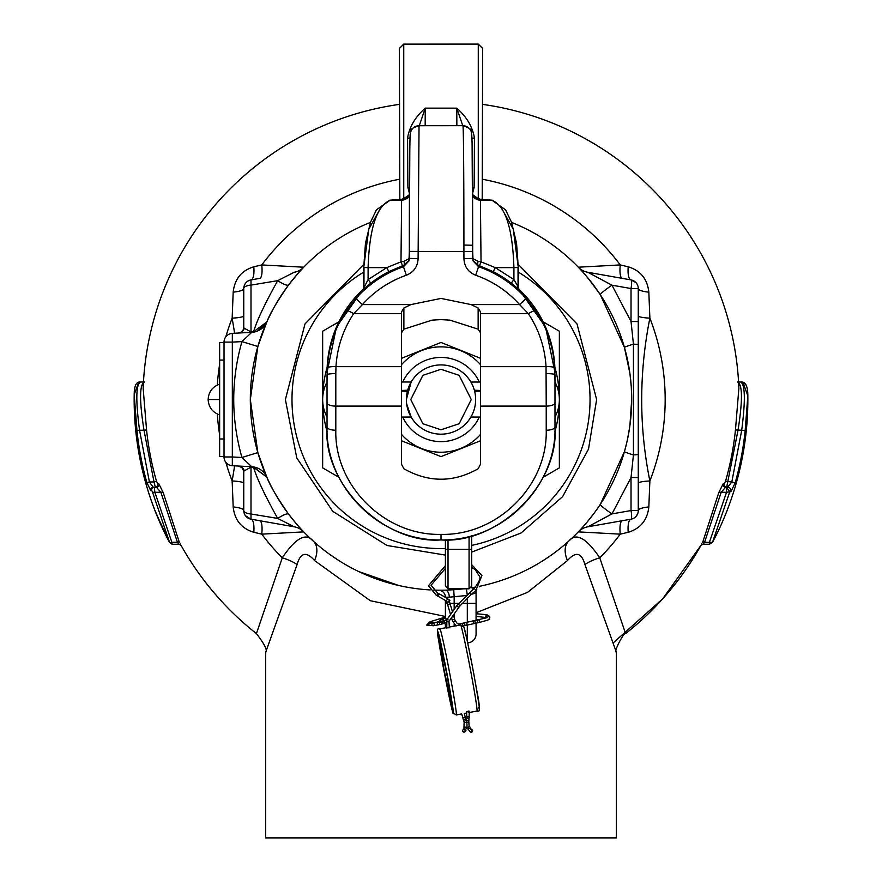<?xml version="1.0" encoding="UTF-8"?>
<svg xmlns="http://www.w3.org/2000/svg" width="882" height="882" viewBox="0 0 882 882"><rect width="100%" height="100%" fill="white"/><g stroke="black" fill="none" stroke-linecap="round" stroke-linejoin="round"><path stroke-width="1.32" d="M219.552 439.754L219.552 441.717M219.64 437.67L219.64 447.615M219.552 439.567L219.552 442.896M441.011 346.858A52.688 52.688 0 0 0 401.564 364.619A52.688 52.688 0 0 1 480.458 364.619M480.458 434.473A52.688 52.688 0 0 1 401.564 434.473A52.688 52.688 0 0 0 441.011 452.234M543.125 321.831L559.364 331.213L559.364 399.546A118.353 118.353 0 0 1 554.877 431.827A118.353 118.353 0 0 0 554.866 367.199M448.023 539.718L448.023 549.365L469.07 549.365L469.07 588.812L448.023 588.812L445.399 586.177L445.399 549.365L445.399 573.465L445.399 568.394L431.077 585.229L437.582 593.024A1.312 0.739 -62.5 0 0 437.108 593.024M436.094 594.942A1.312 0.739 -62.5 0 0 436.358 595.35L428.498 585.725L445.399 565.627L445.399 551.548M338.964 477.294L322.658 467.879L322.658 399.546A37.264 37.264 0 0 1 327.035 382.005L327.222 368.213C328.898 345.998 335.27 326.88 346.361 310.861L355.876 298.535L362.425 304.588C374.574 291.071 389.216 281.281 406.348 275.217C413.768 272.174 417.693 266.662 418.101 258.658L409.336 258.426L409.336 251.403L463.921 251.635L463.921 258.658C464.34 266.662 468.254 272.185 475.674 275.217C492.806 281.281 507.448 291.071 519.597 304.588L526.146 298.535L535.672 310.861C546.752 326.88 553.124 345.998 554.8 368.213L554.987 382.005A37.264 37.264 0 0 1 559.364 399.546L559.364 467.879L543.058 477.294M327.156 367.199A118.353 118.353 0 0 0 327.145 431.827A118.353 118.353 0 0 1 322.658 399.546L322.658 331.213L338.897 321.831M469.07 536.454L469.07 549.365L471.694 549.365L471.694 586.177L471.694 535.76M471.694 549.365L471.694 551.548M471.694 573.465L471.694 586.177L469.07 588.812M445.399 539.85L445.399 549.365L448.023 549.365L448.023 588.812M445.399 573.465L445.399 586.177M327.035 425.025L327.035 417.076A37.264 37.264 0 0 1 322.658 399.546M411.122 382.06L411.122 382.005A52.6 52.6 0 0 0 411.144 382.005L401.564 382.005M559.364 399.546A37.264 37.264 0 0 1 554.987 417.076L554.987 425.025M401.564 417.076L411.122 417.032M407.363 391.343L401.564 391.079M401.564 390.472L407.66 390.208M480.458 382.005L470.9 382.06M474.362 390.208L480.458 390.472M480.458 391.079L474.659 391.343M470.9 417.032L480.458 417.076M407.385 391.244L401.564 391.024M480.458 391.024L474.637 391.244M219.552 435.818L219.64 428.806M219.64 434.815L219.552 433.79M441.011 434.176A34.63 34.63 0 0 1 406.382 399.546A34.63 34.63 0 0 1 441.011 364.916A34.63 34.63 0 0 1 475.641 399.546A34.63 34.63 0 0 1 441.011 434.176M479.279 417.076A42.093 42.093 0 0 1 402.743 417.076M402.743 382.005A42.093 42.093 0 0 1 479.279 382.005M470.889 417.054L470.194 418.189M411.144 382.005L406.382 399.513M406.635 403.736L411.133 417.054M219.64 384.188L219.64 414.871M219.552 446.524L219.552 445.432M219.552 437.67L219.64 433.966M403.747 198.935L403.747 44.122L478.276 44.1L482.652 48.488L482.2 199.475M403.747 44.1L399.37 48.488L399.833 199.475M418.101 258.658L419.038 125.729L462.962 125.685C469.709 128.077 472.498 130.106 471.319 131.782L472.079 141.781L472.686 245.273C472.631 176.268 472.3 139.345 471.694 134.494A8.765 8.765 -162.5 0 0 462.984 125.729L462.962 125.685M409.446 193.401L407.881 187.348L407.561 138.088C409.413 126.876 415.301 116.898 425.245 108.155L419.281 125.685M462.752 125.685L456.788 108.155C466.721 116.898 472.609 126.876 474.461 138.088L474.141 187.348L472.576 193.401M335.81 373.604L335.81 406.106L401.564 406.106L401.564 464.362L403.879 468.761C428.63 482.697 453.392 482.697 478.143 468.761L480.458 464.362L480.458 406.106L546.223 406.106L546.046 366.658L480.458 366.658L480.458 311.853L478.143 307.994L471.087 304.588L441.011 298.425L410.935 304.588L403.879 307.994L401.564 311.853L401.564 366.658L335.976 366.658L335.81 373.604A8.765 1.125 180 0 0 327.035 374.718L327.035 426.998A8.765 3.208 0 0 0 335.81 430.218L335.81 406.106A8.765 3.208 180 0 1 327.035 402.898M478.143 307.994L478.143 329.162L449.963 320.144L441.011 319.615L432.059 320.144L403.879 329.162L401.564 332.712M419.071 125.685C412.985 127.669 410.395 129.246 411.277 130.404C410.373 130.205 409.887 136.545 409.81 149.433L409.336 251.414C409.259 193.037 409.821 127.339 410.328 134.494A8.765 8.765 162.5 0 1 419.038 125.729M425.168 125.685L425.245 108.155L456.788 108.155L456.854 125.685M409.336 251.414L408.972 260.94L403.46 266.706L403.879 265.184L409.16 260.201M409.336 258.492L403.923 261.326L400.99 261.822L401.608 200.17A8.765 8.765 -161.6 0 0 409.435 195.352M381.575 206.256L368.753 229.232L363.726 267.5L368.103 267.621C369.393 228.085 376.835 205.605 390.439 200.17L401.608 200.17L409.435 194.646L407.01 197.259L401.564 199.354A4.388 4.112 -94.1 0 0 401.255 199.387M409.469 187.469A8.765 7.144 -0.7 0 0 407.881 187.348M407.561 138.088A8.765 1.676 179.9 0 1 410.042 138.154M463.921 245.031L472.686 245.273L472.686 251.403L463.921 251.635L463.921 245.031C463.888 181.637 463.59 130.745 462.984 125.729M363.99 286.573A4.388 3.881 44.6 0 1 362.987 289.539L368.103 279.583L368.103 267.621L386.79 267.621L388.797 271.634L403.879 265.184A4.388 1.312 71.4 0 0 403.923 261.326M402.479 265.669L400.99 261.822L386.79 267.621L368.103 279.583L370.804 283.155L362.877 289.649A4.388 3.881 44.6 0 0 362.987 289.539L362.987 289.539M363.726 287.047L363.726 267.5L365.468 243.289L370.506 222.22L376.471 209.806L390.131 200.181A4.388 4.112 -94.1 0 1 390.439 200.17L401.883 199.343A4.388 4.112 -94.1 0 0 401.564 199.354L390.131 200.181A4.388 4.112 -94.1 0 0 389.149 200.379M346.361 310.861A8.765 1.72 33.7 0 1 353.638 313.694L362.425 304.588L410.935 304.588M472.554 187.469A8.765 7.144 -179.3 0 1 474.141 187.348M471.98 138.154A8.765 1.676 -179.9 0 1 474.461 138.088M471.087 304.588L519.597 304.588L528.384 313.694L480.458 313.694M441.011 539.938C504.272 541.107 556.807 485.133 554.987 426.998L554.987 402.898A8.765 3.208 0 0 1 546.223 406.106L546.223 430.218A8.765 3.208 0 0 0 554.987 426.998C559.375 484.405 497.867 544.139 441.011 539.938C384.155 544.15 322.647 484.394 327.035 426.998C325.226 485.133 377.75 541.107 441.011 539.938L441.011 534.382C384.795 535.815 334.366 485.883 335.81 430.218M500.447 206.256L513.269 229.232L518.296 267.5L513.919 267.621L513.919 279.583L518.296 287.047L518.296 267.5L516.554 243.289L511.516 222.22L505.551 209.806L491.891 200.181A4.388 4.112 94.1 0 0 491.583 200.17C505.143 205.109 512.596 227.6 513.919 267.621L495.232 267.621L493.225 271.634L478.143 265.184L478.562 266.706L475.674 275.217M472.873 260.212L478.143 265.184A4.388 1.312 -71.4 0 1 478.11 261.326L472.686 258.492M480.767 199.387A4.388 4.112 94.1 0 0 480.458 199.354L475.012 197.259L472.587 194.646L480.414 200.17L481.032 261.822L478.11 261.326M518.032 286.573A4.388 3.881 -44.6 0 0 519.145 289.649L511.218 283.155A113.976 113.932 180 0 0 493.225 271.634M478.143 329.162L480.458 332.712M401.564 406.106L401.564 366.658M554.987 402.898L554.987 374.718A8.765 1.125 -0 0 0 546.223 373.604M492.895 200.379A4.388 4.112 94.1 0 0 491.891 200.181L480.458 199.354A4.388 4.112 94.1 0 0 480.139 199.343L491.583 200.17L480.414 200.17A8.765 8.765 -18.4 0 1 472.587 195.352M511.218 283.155L513.919 279.583L495.232 267.621L481.032 261.822L479.543 265.669M480.458 366.658L480.458 406.106M535.672 310.861A8.765 1.72 146.3 0 0 528.384 313.694C538.979 329.758 544.867 347.42 546.046 366.658A8.765 2.04 -3.2 0 1 554.8 368.213M468.243 711.035L467.405 711.829L469.081 711.135L469.301 712.281L468.518 712.59M467.405 711.829L466.534 711.697L466.81 717.099A1.312 0.86 8 0 0 469.411 717.463A1.312 0.86 8 0 0 468.761 716.592M449.28 627.146L449.467 627.73L446.777 627.896M460.58 624.908L463.833 627.058C466.92 637.962 471.186 658.865 476.633 689.779C480.161 706.702 480.271 713.792 476.953 711.046A43.835 1.323 79.2 0 0 470.734 671.257A43.835 1.323 79.2 0 0 460.911 625.448A43.835 1.323 79.2 0 0 460.58 624.908L449.269 627.069M446.667 627.554L439.92 628.844A43.835 1.323 79.2 0 1 440.239 629.373A43.835 1.323 79.2 0 1 450.063 675.182A43.835 1.323 79.2 0 1 456.292 714.971A43.835 1.323 79.2 0 1 455.972 714.431M476.953 711.046L469.334 712.491M466.743 712.987L464.274 713.45M461.683 713.946L456.292 714.971L453.039 712.832C453.624 718.962 442.257 665.215 438.784 641.137C436.766 631.236 437.141 627.135 439.92 628.844A43.835 1.323 79.2 0 0 439.82 629.494M465.156 730.781A1.312 1.235 64.7 0 1 464.472 731.972A1.312 1.235 64.7 0 1 462.664 730.781A1.312 1.235 64.7 0 1 463.348 729.59A1.312 1.235 64.7 0 1 465.156 730.781M467.714 727.286L467.956 729.116L470.36 728.036L471.407 729.48A1.312 1.047 -61.2 0 0 470.635 729.436M466.821 726.415L467.306 727.661L469.709 726.581L470.36 728.036M475.949 590.08L474.152 588.492L457.284 604.986A1.312 1.169 -144.8 0 1 458.717 604.611M471.694 564.656L481.925 575.571L475.872 590.477L471.253 594.479L469.533 592.495M470.547 731.895A1.312 1.047 -61.2 0 0 472.587 731.035A1.312 1.047 -61.2 0 0 471.716 729.767M219.552 448.42L219.552 447.615M219.64 416.381L219.552 414.871C212.397 412.258 208.593 407.142 208.152 399.535L219.552 399.535L208.152 399.535C208.593 391.928 212.397 386.812 219.552 384.188L219.64 383.35M224.028 456.523L219.64 456.523L219.64 342.547L224.028 342.547M219.64 377.717L219.64 351.312M219.64 427.318L219.552 428.806M219.552 427.031L219.64 424.44M219.552 416.536L219.64 418.112M219.552 418.112L219.64 420.471M219.552 420.471L219.552 424.44M219.552 436.094L219.552 437.34M219.552 359.966L219.552 361.521M219.64 380.936L219.552 377.717M471.694 552.11L521.086 532.971L562.606 496.665L588.503 449.17L596.629 399.546L577.004 323.892L518.274 264.457M363.748 264.457L305.018 323.892L285.393 399.546L296.771 457.945L332.735 511.317L386.989 545.484L445.399 555.098M629.902 425.642L631.699 399.546A190.688 190.688 0 0 0 511.582 222.396M370.44 222.396A190.688 190.688 0 0 0 250.323 399.546L257.853 452.598L266.827 477.129C269.76 485.166 277.036 497.525 288.657 514.217L296.076 523.456M243.752 322.128L243.752 315.822A17.53 2.459 -0 0 1 232.153 318.137L234.634 333.231M445.399 627.797L445.399 624.213M445.399 618.205L445.399 603.376L445.399 618.205M467.669 642.824A8.765 8.765 0 0 0 476.082 634.059L476.082 623.089M476.082 620.41L476.082 592.715A7.012 7.012 0 0 1 476.787 589.65A7.012 7.012 0 0 0 476.082 592.715L472.157 594.115A7.012 3.837 79.8 0 1 472.113 593.74M137.857 384.519L134.196 394.596L136.964 430.493A305.624 305.624 0 0 0 146.908 482.663L150.745 490.613L151.825 490.613L152.443 491.891L169.553 542.353L158.352 518.219M136.964 430.493L139.554 430.229C135.63 400.351 135.949 384.276 140.525 382.005L143.446 382.005L140.525 382.005C136.335 381.465 134.229 385.666 134.196 394.596L134.196 394.596A306.848 306.848 0 0 0 165.728 535.098L154.537 509.498M703.108 541.967A2.635 1.058 -151.6 0 0 702.722 542.232L718.775 492.663L723.152 483.854L724.21 483.854L725.522 481.241A296.01 296.01 0 0 0 735.456 429.964L738.884 388.212A298.083 298.083 0 0 0 482.652 104.385M399.37 104.385A298.083 298.083 0 0 0 143.149 388.212L146.566 429.964A296.01 296.01 0 0 0 156.5 481.241L157.812 483.854L158.87 483.854L163.247 492.663L179.3 542.232A2.635 1.058 -28.4 0 0 178.925 541.967M225.814 336.803A224.16 224.16 0 0 1 232.153 318.137L233.19 292.151C234.612 279.021 241.481 270.576 253.807 266.794L261.767 264.931A224.16 224.16 0 0 1 399.37 179.289M482.652 179.289A224.16 224.16 0 0 1 620.255 264.931L628.216 266.794C640.541 270.576 647.41 279.032 648.832 292.151L649.869 318.137A17.53 2.459 0 0 1 638.27 315.822M180.887 545.109A298.083 298.083 0 0 0 256.419 633.596L282.273 557.81A26.306 8.291 -166.6 0 1 297.091 564.568L265.669 652.25L265.669 837.9L616.353 837.9L616.353 652.25L584.931 564.568C581.503 552.507 575.681 551.173 567.468 560.577L527.535 592.362L476.082 612.747M245.439 515.705L250.995 519.178L259.716 520.711A17.53 4.52 -80 0 1 261.767 534.15L253.807 532.287C241.481 528.505 234.612 520.06 233.19 506.941L232.153 480.955A17.53 2.459 180 0 1 243.752 483.27L243.752 471.506M363.726 272.108A149.047 149.047 0 0 0 445.399 548.516M471.694 545.396A149.047 149.047 0 0 0 518.296 272.108M638.27 483.27A17.53 2.459 180 0 1 649.869 480.955L648.832 506.941C647.41 520.06 640.541 528.505 628.216 532.287A17.53 5.281 80 0 1 631.027 519.178A8.765 1.499 -100 0 0 631.027 510.546L631.027 477.537L638.27 477.537L638.27 321.544L631.027 321.544L633.441 344.134L633.441 454.947L631.027 477.537L611.976 513.908A17.53 1.687 33.3 0 1 600.366 504.272L624.445 451.617L626.738 442.775M627.609 438.795L629.781 426.513M471.142 587.798L474.847 587.203M631.699 399.546A190.688 190.688 0 0 1 479.588 586.287L481.605 585.857L479.588 586.287A190.688 190.688 0 0 0 631.699 399.546L631.303 387.198M466.093 595.559L454.164 596.717L453.701 589.738L445.278 590.179A190.688 190.688 0 0 1 433.635 590.08A190.688 190.688 0 0 0 445.278 590.179A7.012 3.881 -91.3 0 1 449.313 597.191L445.399 597.224A7.012 7.012 0 0 0 438.475 590.212L441.893 590.223M439.997 590.223L438.508 590.212A7.012 7.012 0 0 0 438.497 590.212L438.497 590.212A7.012 7.012 0 0 0 438.497 590.212L438.96 590.212M298.303 526.014L301.346 529.365M302.063 530.137L303.728 531.879A17.53 17.53 0 0 0 294.147 526.786L277.698 518.418A17.53 3.462 143 0 1 288.657 514.217M330.1 554.657L337.056 559.397M358.445 571.426L398.631 585.461M587.875 526.786L631.027 519.178A8.765 8.765 0 0 0 638.27 510.546L631.027 510.546L611.976 513.908L587.875 526.786A17.53 17.53 0 0 0 578.294 531.879L578.46 531.714M578.956 531.196L580.764 529.277M580.918 529.101L584.931 524.636M587.192 521.979L593.873 513.533M628.216 532.287L620.255 534.15A224.16 224.16 0 0 1 599.749 557.81L625.603 633.596A298.083 298.083 0 0 0 701.135 545.109L662.735 598.768L613.464 642.669M445.399 616.474L370.286 600.708L314.554 560.577C306.363 551.173 300.542 552.496 297.091 564.568M180.137 543.764L180.986 545.23L178.958 544.249L172.1 544.249L171.814 542.309M737.572 382.005C742.578 384.398 742.721 400.472 738.025 430.229L726.68 487.217L725.599 487.217L721.167 492.288L704.564 542.309L712.48 542.419L709.404 544.249L703.064 544.249L701.036 545.23L701.885 543.764M444.396 618.238L443.855 617.532L445.399 617.157L445.399 600.399M717.728 532.155L712.502 542.375L729.778 491.759L730.869 491.759L735.158 482.906A305.734 305.734 0 0 0 745.158 430.581L747.837 395.72L744.044 385.357A3.506 3.407 -90 0 0 740.637 382.005L738.576 382.005L740.637 382.005C745.422 381.432 747.826 386.007 747.837 395.731L747.837 395.731A306.848 306.848 0 0 1 717.077 533.511L712.48 542.419L709.404 542.309L726.536 492.288L729.778 491.759L726.536 487.217L728.289 487.217M250.323 399.546A190.688 190.688 0 0 0 430.184 589.926A190.688 190.688 0 0 1 250.323 399.546L257.853 346.483L266.827 321.963L253.564 331.753C256.927 320.508 264.964 303.474 277.698 280.663A17.53 3.462 -143 0 0 288.657 284.864C277.058 301.534 269.771 313.893 266.827 321.963L267.533 320.398M474.792 587.214A190.688 190.688 0 0 0 475.641 587.059A190.688 190.688 0 0 1 474.792 587.214A7.012 3.837 79.8 0 0 472.399 590.014M631.247 386.415L629.913 373.516M629.891 373.34L624.445 347.475L600.366 294.808C589.54 279.737 582.186 270.531 578.294 267.202L620.255 264.931A17.53 4.52 -80 0 0 622.306 278.37M253.807 266.794A17.53 5.281 -100 0 1 250.995 279.914L250.995 285.107L277.698 280.663L294.147 272.295A17.53 17.53 44.8 0 0 303.728 267.202L299.792 271.413M298.303 273.067L288.657 284.864M467.195 594.556L466.424 588.812M472.157 594.115L471.418 594.347M454.164 609.407L454.164 596.717L449.313 597.191M257.853 452.598L241.933 457.482C230.996 418.862 230.996 380.23 241.933 341.61L257.853 346.483M253.388 332.172A7.012 0.75 81.5 0 0 253.564 331.753L252.572 331.841A7.012 2.492 87 0 1 251.723 332.338L232.33 333.352L232.33 342.106L241.933 341.61L251.723 332.338A17.53 17.53 0 0 0 266.827 321.963L257.632 330.982M303.617 267.312L303.717 267.213A17.53 17.53 0 0 1 303.717 267.213L261.767 264.931A17.53 4.52 80 0 1 259.716 278.37L250.995 279.914A8.765 8.765 0 0 0 243.752 288.546A17.53 3.925 -0 0 1 233.19 292.151M600.366 294.808A17.53 1.687 -33.3 0 1 611.976 285.184L587.875 272.295A17.53 17.53 0 0 1 578.294 267.202M638.27 344.862A8.765 0.816 -0 0 0 633.441 344.134A17.53 0.838 -15.8 0 0 624.445 347.475M638.27 454.219A8.765 0.816 -0 0 1 633.441 454.947A17.53 0.838 15.8 0 1 624.445 451.617M314.554 560.577A26.306 16.085 132.1 0 0 313.209 541.063C306.01 532.298 295.702 537.877 282.273 557.81A224.16 224.16 0 0 1 261.767 534.15L303.728 531.879M584.931 564.568A26.306 8.291 166.6 0 1 599.749 557.81C586.265 537.855 575.957 532.276 568.813 541.063A26.306 16.085 -132.1 0 0 567.468 560.577M259.716 520.711L294.147 526.786L250.995 519.178L250.995 513.986L277.698 518.418C264.898 495.452 256.849 478.419 253.564 467.339L266.827 477.129L253.388 466.92A7.012 0.75 98.5 0 1 253.564 467.339L252.572 467.24A7.012 2.492 93 0 0 251.723 466.743A17.53 17.53 0 0 1 266.827 477.129L266.805 477.096M251.723 466.743L241.933 457.482L232.33 456.975L232.33 465.729A8.765 8.765 0 0 1 224.028 456.975L232.33 456.975L232.33 342.106L224.028 342.106L224.028 456.975A8.765 8.765 0 0 0 232.33 465.729L251.723 466.743M473.127 593.795L474.516 593.299M481.561 585.869A7.012 7.012 0 0 1 481.605 585.857A7.012 7.012 0 0 0 479.169 586.894A7.012 7.012 0 0 1 481.605 585.857M649.869 480.955C638.976 427.131 638.976 372.854 649.869 318.137A224.16 224.16 0 0 1 649.869 480.955M638.27 321.544L638.27 288.546A17.53 3.925 180 0 0 648.832 292.151M635.955 282.604L631.027 279.914A17.53 5.281 100 0 1 628.216 266.794M587.875 272.295L631.027 279.914A8.765 8.765 0 0 1 638.27 288.546L638.127 286.959M234.634 465.85L232.153 480.955A224.16 224.16 0 0 1 225.814 462.278M146.566 429.964L143.998 430.229C139.301 400.483 139.455 384.409 144.45 382.005M178.958 544.249L177.458 542.309A2.635 1.069 153.5 0 1 179.752 542.232M152.443 491.891A2.635 1.158 169.4 0 0 154.868 492.288L160.866 492.288L156.423 487.217L154.262 487.217L154.868 492.288L171.869 542.309L177.458 542.309L160.866 492.288A2.635 1.158 170.2 0 1 163.247 492.663M156.423 487.217A2.635 2.547 90 0 0 158.87 483.854M151.825 490.613A2.635 2.547 90 0 1 154.262 487.217L153.203 487.217L149.411 481.958L154.019 481.958L155.342 487.217A2.635 2.569 90 0 0 157.812 483.854M146.908 482.663L149.411 481.958L139.554 430.229L143.998 430.229L154.019 481.958L156.5 481.241M253.807 532.287A17.53 5.281 -80 0 0 250.995 519.178A8.765 8.765 0 0 1 243.752 510.546A17.53 3.925 0 0 0 233.19 506.941M250.995 519.178A8.765 8.765 0 0 1 243.752 510.546L243.895 512.122M578.294 531.879A17.53 17.53 0 0 1 578.305 531.879L620.255 534.15A17.53 4.52 -100 0 1 622.306 520.711M638.27 477.537L638.27 510.546A17.53 3.925 180 0 1 648.832 506.941M631.027 519.178L632.251 518.87M635.977 516.466L637.565 513.997M735.456 429.964L741.707 430.229L731.817 481.958L725.522 481.241M726.68 487.217A2.635 2.569 90 0 1 724.21 483.854M718.775 492.663A2.635 1.158 9.8 0 1 721.167 492.288L726.536 492.288L726.536 487.217L725.599 487.217A2.635 2.547 90 0 1 723.152 483.854M703.064 544.249L704.564 542.309A2.635 1.069 26.5 0 0 702.27 542.232M252.572 331.841L250.995 331.908L250.995 285.107A8.765 3.495 180 0 0 243.752 288.546L243.752 327.972L250.995 331.908A7.012 2.448 87 0 1 250.146 332.415M259.716 278.37L250.995 279.914M631.027 288.546A8.765 1.499 -80 0 0 631.027 279.914A8.765 8.765 0 0 1 638.27 288.546L631.027 288.546L611.976 285.184L631.027 321.544L631.027 288.546M250.146 466.666A7.012 2.448 93 0 1 250.995 467.173L243.752 471.109L243.752 510.546A8.765 3.495 180 0 0 250.995 513.986L250.995 467.173L252.572 467.24M745.158 430.581L741.707 430.229C745.533 400.373 745.18 384.298 740.637 382.005M243.752 329.581L243.752 327.972A7.012 6.185 180 0 1 243.156 330.452M169.553 542.353A2.635 1.069 153.3 0 0 171.869 542.309L172.1 544.249L169.498 542.386A2.635 1.058 -28.5 0 1 169.487 542.364L165.706 535.054M735.158 482.906L731.817 481.958L727.606 487.217A3.506 3.429 90 0 1 730.869 491.759M232.33 333.352A8.765 8.765 0 0 0 224.028 342.106M243.752 327.972L242.98 330.32L240.929 332.249L238.184 333.043A7.012 6.858 87 0 0 244.347 328.192M244.347 470.889A7.012 6.858 93 0 0 238.184 466.038L241.855 467.482L243.752 471.109A7.012 6.185 0 0 0 243.156 468.629M140.525 382.005A2.635 2.558 -90 0 0 138.033 384.078M171.24 542.518A2.635 1.058 -28.5 0 1 169.642 542.551M153.203 487.217A2.635 2.569 90 0 0 150.745 490.613M401.564 440.791L441.011 456.611L480.458 440.791M480.458 358.301L441.011 342.47L401.564 358.301M441.011 429.788L422.864 423.735L410.769 399.546L422.864 375.346L441.011 369.293L459.158 375.346L471.264 399.546L459.158 423.735L441.011 429.788M478.276 44.122L478.276 198.935M388.797 271.634A113.976 113.932 180 0 0 370.804 283.155M363.097 289.285A113.976 113.932 180 0 0 327.035 372.447L336.439 327.123L363.108 289.285M355.876 298.535A113.976 113.932 0 0 1 403.46 266.706L406.348 275.217M363.99 286.507L363.99 267.544M327.222 368.213A8.765 2.04 3.2 0 1 335.976 366.658C337.156 347.42 343.043 329.758 353.638 313.694L401.564 313.694M472.686 245.273L472.686 258.426L463.921 258.658M526.146 298.535A113.976 113.932 180 0 0 478.562 266.706L473.05 260.94L472.686 251.414M403.879 329.162L403.879 307.994M518.032 267.544L518.032 286.507M518.914 289.285L545.583 327.123L554.987 372.447A113.976 113.932 180 0 0 518.925 289.285M546.223 430.218C547.656 485.883 497.228 535.815 441.011 534.382M452.918 712.369C452.168 711.631 448.894 696.185 443.073 666.02C438.2 638.336 436.557 627.135 438.133 632.416C438.872 633.155 442.158 648.601 447.979 678.765C452.852 706.449 454.495 717.661 452.918 712.369M468.463 712.226L469.301 712.281L468.816 721.752A1.312 0.86 8 0 0 467.747 720.748M449.081 620.112A1.312 1.169 -144.8 0 1 449.015 621.281L449.302 627.168L446.777 627.918L446.865 619.759A1.312 1.169 -144.8 0 1 447.935 619.307M439.545 640.078L443.536 667.244L451.496 704.718L447.505 677.541L439.545 640.078M453.05 619.583A1.312 1.246 -16.7 0 0 453.745 621.876A1.312 1.246 -16.7 0 0 454.417 619.528A1.312 1.246 -16.7 0 0 453.745 619.373M477.603 621.27A1.312 0.926 78.9 0 1 479.477 621.303A1.312 0.926 78.9 0 1 477.669 621.623M466.887 722.27A1.312 0.86 8 0 0 468.816 721.752L469.169 726.636M467.581 716.46A1.312 0.86 8 0 0 466.81 717.099L466.335 720.451M464.219 719.381L464.219 719.381A1.312 0.926 -19.7 0 1 464.219 717.474L464.219 717.474A1.312 0.926 -19.7 0 1 464.825 719.161M445.884 620.344A1.312 1.312 74 0 0 444.76 618.15L444.55 618.194A1.312 1.312 74 0 0 443.602 619.451A1.312 1.312 74 0 0 445.112 620.752L444.164 620.432L446.248 628.039M449.015 621.281A1.312 1.169 -144.8 0 1 446.832 620.994A1.312 1.169 -144.8 0 1 446.865 619.759L457.284 604.986A1.312 1.169 -144.8 0 0 459.434 606.496L449.015 621.281M464.935 722.601A1.312 0.926 -19.7 0 1 465.795 720.66A1.312 0.926 -19.7 0 1 466.148 722.248M442.488 619.77A1.312 1.312 74 0 0 440.063 620.465A1.312 1.312 74 0 0 441.739 621.733L444.418 620.961M459.368 605.096A1.312 1.169 -144.8 0 1 459.434 606.496L471.253 594.479M465.222 727.165L466.104 727.176M467.515 720.715A1.312 0.86 8 0 0 466.512 720.936M463.767 729.48A1.312 1.235 64.7 0 1 465.917 730.417A1.312 1.235 64.7 0 1 464.825 731.718M440.405 621.49A1.312 1.312 -71.5 0 0 441.298 622.736A1.312 1.312 -71.5 0 0 443.018 621.369M469.665 730.682A1.312 1.047 -61.2 0 0 471.87 730.638A1.312 1.047 -61.2 0 0 471.407 729.48L472.124 729.877M442.114 622.736A1.312 1.312 -71.5 0 0 444.484 621.843A1.312 1.312 -71.5 0 0 444.109 621.049M439.534 623.122A1.312 1.125 79.8 0 0 437.34 623.552A1.312 1.125 79.8 0 0 439.589 623.387M437.207 595.096A1.312 0.739 -62.5 0 0 437.472 595.934L436.358 595.35A1.312 0.739 -62.5 0 0 437.77 594.192A1.312 0.739 -62.5 0 0 437.847 593.432A1.312 0.739 -62.5 0 0 437.582 593.024L438.696 593.608A1.312 0.739 -62.5 0 0 437.847 593.862M434.109 624.048A1.312 1.125 79.8 0 0 431.982 624.798A1.312 1.125 79.8 0 0 434.187 624.445M446.678 600.212A1.312 1.312 -15.8 0 0 446.601 601.116L437.472 595.934A1.312 0.739 -62.5 0 0 438.784 595.019A1.312 0.739 -62.5 0 0 438.883 594.766A1.312 0.739 -62.5 0 0 438.696 593.608C441.717 595.052 452.709 601.667 449.136 600.399A1.312 1.312 -15.8 0 0 447.097 599.705M431.022 623.442A1.312 1.235 -116.3 0 0 429.192 622.196A1.312 1.235 -116.3 0 0 428.575 623.684M446.601 601.116A1.312 1.312 -15.8 0 0 449.059 601.315A1.312 1.312 -15.8 0 0 449.136 600.399L449.875 603.034A1.312 1.312 -15.8 0 1 448.618 604.699A1.312 1.312 -15.8 0 1 447.35 603.751L450.548 614.545M431.948 623.298A1.312 1.235 -116.3 0 0 429.732 622.075M443.602 620.741L444.693 621.997C446.226 622.714 444.23 623.629 438.696 624.765L433.283 625.735L426.668 625.095L430.162 621.711L443.855 617.532L443.69 618.436M452.069 616.948A1.312 1.246 -16.7 0 0 453.403 615.052M447.924 602.274A1.312 1.312 -15.8 0 0 447.35 603.751L446.667 601.326M462.697 625.404A1.312 1.246 -104.8 0 0 460.525 624.191M486.765 617.565A1.312 1.29 -53.7 0 1 486.522 615.129A1.312 1.29 -53.7 0 1 488.286 615.735M486.875 617.499A1.312 1.29 -53.7 0 1 489.212 616.331M464.693 624.566A1.312 1.246 -104.8 0 0 467.019 623.75A1.312 1.246 -104.8 0 0 464.527 623.949M473.336 622.35A1.312 0.926 -101.1 0 0 475.144 621.997A1.312 0.926 -101.1 0 0 473.303 622.24M478.739 707.463C480.326 712.744 478.672 701.543 473.81 673.859C467.978 643.695 464.704 628.249 463.965 627.51M444.715 618.15A1.312 1.312 74 0 0 444.55 618.194L441.011 619.197L439.412 620.796L442.764 623.232M471.694 567.501L475.189 569.607L479.345 576.1C481.032 577.699 479.301 581.822 474.152 588.492L474.549 588.47M224.028 438.982L219.64 438.982M224.028 360.077L219.64 360.077M217.325 385.048A224.16 224.16 0 0 1 219.552 364.839M454.164 626.132L454.164 624.335M454.164 617.444L454.164 613.971M458.508 603.376L449.974 603.376M447.24 603.376L445.399 603.376M476.082 603.376L467.317 603.376L467.317 622.218M467.317 624.919L467.317 641.159M219.552 434.242A224.16 224.16 0 0 1 217.325 414.011M453.701 589.738A190.622 190.622 0 0 0 463.634 588.812M467.317 598.018L467.317 603.376L461.981 603.376M709.404 544.249L709.404 542.309M745.014 439.445A306.616 306.616 0 0 1 743.901 447.196M473.05 260.929L472.686 258.426M409.336 258.426L408.972 260.929M519.035 289.539L518.296 287.047M439.655 640.486L439.677 640.53C440.691 641.225 451.749 697.728 451.771 704.233M453.436 615.008L455.002 620.244L457.328 623.629L459.081 624.07L487.162 617.676M456.082 625.944L452.488 621.005L451.507 617.742M476.082 613.729L486.787 614.71L489.786 617.477C486.919 619.329 495.728 618.26 478.783 622.56L463.259 625.966M461.672 713.891L464.13 722.071L463.932 729.359M446.799 619.848L444.737 618.15M464.472 731.972L466.986 726.933L467.019 724.111L464.263 713.395M467.956 729.116L470.867 732.181M439.787 621.876L428.52 623.629L429.137 625.239M476.082 616.364L486.677 617.609M442.036 620.95L441.739 621.733M464.108 729.227L463.348 729.59M434.451 622.857L439.479 621.358M452.477 611.81L449.875 603.034M143.149 388.212L143.281 385.103M256.419 633.596L256.419 633.596C264.622 644.279 267.709 650.508 265.669 652.25M745.202 430.218L743.691 449.985M616.353 652.25C613.255 651.633 625.007 630.553 625.603 633.596L625.603 633.596M134.196 394.596C133.568 443.933 144.086 490.767 165.728 535.098"/></g></svg>
